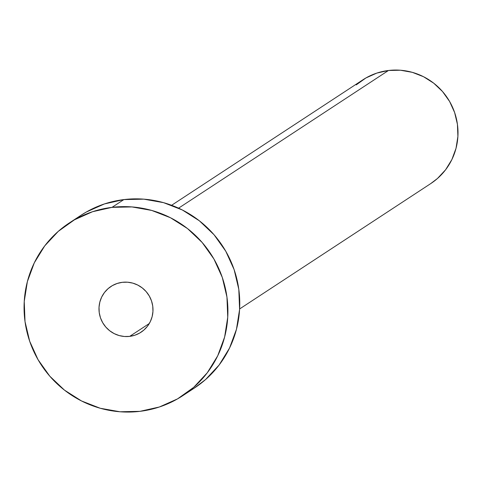 <?xml version="1.0" encoding="UTF-8"?>
<svg xmlns="http://www.w3.org/2000/svg" width="482" height="482" viewBox="0 0 482 482"><rect width="100%" height="100%" fill="white"/><g stroke="black" fill="none" stroke-linecap="round" stroke-linejoin="round"><path stroke-width="0.72" d="M129.688 336.376L149.306 323.512L129.688 336.376L134.84 335.225L139.647 333.074L143.931 330.019L147.528 326.163L150.294 321.663L152.125 316.692L152.951 311.438L152.746 306.1L151.505 300.889L149.287 296.008L146.179 291.634L142.286 287.941L137.774 285.073L132.809 283.133L127.579 282.205L122.283 282.319A27.378 26.847 56.7 0 1 151.234 300.129A27.378 26.847 56.7 0 1 141.003 332.243A27.378 26.847 56.7 0 1 129.688 336.376A27.378 26.847 56.7 0 1 100.744 318.572A27.378 26.847 56.7 0 1 110.968 286.453A27.378 26.847 56.7 0 1 122.283 282.319L117.138 283.476L112.33 285.621L108.046 288.682L104.449 292.532L101.684 297.033L99.852 302.003L99.027 307.257L99.232 312.595L100.467 317.807L102.684 322.693L105.799 327.061L109.685 330.754L114.204 333.622L119.168 335.562L124.398 336.49L129.688 336.376M239.614 308.956L430.854 183.522A61.991 60.792 -123.3 0 0 454.008 110.806A61.991 60.792 -123.3 0 0 388.468 70.486L178.575 208.164L388.468 70.486A61.991 60.792 -123.3 0 0 362.85 79.843L171.616 205.284M182.66 395.746L194.505 387.974A103.323 101.322 -123.3 0 0 233.101 266.781A103.323 101.322 -123.3 0 0 123.868 199.584L112.017 207.356L123.868 199.584A103.323 101.322 -123.3 0 0 81.169 215.183L69.318 222.955A103.323 101.322 56.7 0 1 112.017 207.356A103.323 101.322 56.7 0 1 221.256 274.553A103.323 101.322 56.7 0 1 182.66 395.746A103.323 101.322 56.7 0 1 139.961 411.339A103.323 101.322 56.7 0 1 30.721 344.142A103.323 101.322 56.7 0 1 69.318 222.955M80.813 215.418L86.296 212.038L104.437 203.934L123.868 199.584L143.835 199.156L163.567 202.657L182.317 209.965L199.349 220.792L214.026 234.728L225.769 251.224L234.138 269.661L238.801 289.327L239.59 309.456L236.463 329.284L229.546 348.052L219.111 365.031L205.549 379.569L194.174 388.191M139.961 411.339L119.994 411.773L100.256 408.266L81.512 400.958L64.474 390.131L49.803 376.201L38.054 359.699L29.691 341.262L25.022 321.602L24.239 301.467L27.366 281.639L34.276 262.871L44.718 245.892L58.28 231.354L74.445 219.81L92.586 211.706L112.017 207.356L131.984 206.929L151.716 210.435L170.465 217.737L187.504 228.564L202.175 242.5L213.924 258.997L222.286 277.433L226.95 297.099L227.739 317.228L224.612 337.063L217.701 355.824L207.26 372.803L193.698 387.347L177.533 398.885L159.385 406.989L139.961 411.339M356.222 84.886L365.922 77.957L376.81 73.095L388.468 70.486L400.446 70.227L412.291 72.336L423.533 76.716L433.758 83.211L442.56 91.574L449.61 101.473L454.628 112.535L457.43 124.332L457.9 136.412L456.026 148.311L451.875 159.566L445.615 169.754L437.475 178.479L430.655 183.648"/></g></svg>
